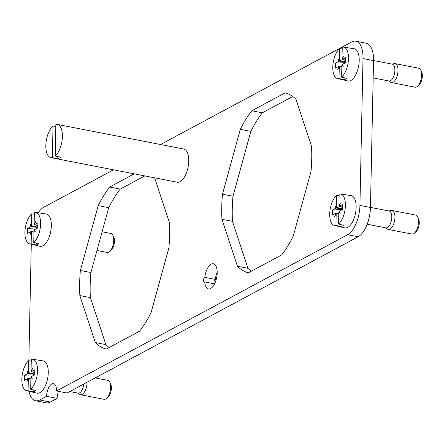 <?xml version="1.0" encoding="UTF-8"?>
<svg xmlns="http://www.w3.org/2000/svg" width="444" height="444" viewBox="0 0 444 444"><rect width="100%" height="100%" fill="white"/><g stroke="black" fill="none" stroke-linecap="round" stroke-linejoin="round"><path stroke-width="0.67" d="M214.28 283.788A2.414 1.11 101 0 1 214.158 281.207A2.414 1.11 101 0 1 215.334 279.409A12.804 5.894 101 0 1 216.067 275.508A12.804 5.894 101 0 1 217.199 272.144M204.712 281.929A2.414 1.11 101 0 1 204.185 282.073A2.414 1.11 101 0 1 203.63 279.159A2.414 1.11 101 0 1 204.806 277.356A12.804 5.894 -79 0 1 205.539 273.46A12.804 5.894 -79 0 1 213.37 263.764A12.804 5.894 -79 0 1 216.306 279.209A12.804 5.894 101 0 1 208.475 288.905A12.804 5.894 101 0 1 204.712 281.929L214.585 283.849M204.806 277.356L215.334 279.409M363.009 58.547L373.537 60.6L370.457 207.47A24.165 11.122 -79 0 1 358.136 236.774L347.608 234.726A24.165 11.122 -79 0 0 359.929 205.422L363.009 58.547A24.165 11.122 -79 0 0 355.783 41.187A24.165 11.122 -79 0 0 351.648 41.958L160.584 144.516M38.234 212.776A24.165 11.122 -79 0 1 43.773 207.226L113.47 169.813M31.291 244.211L28.849 360.728M29.004 391.275A24.165 11.122 -79 0 0 35.598 400.766A24.165 11.122 -79 0 0 39.732 399.994L46.603 396.309A10.151 4.668 -79 0 1 53.513 383.677A10.151 4.668 -79 0 1 56.549 390.97L347.608 234.726M50.882 157.631A16.916 7.781 101 0 1 47.003 137.229A16.916 7.781 101 0 1 53.025 125.963L52.364 157.614A16.916 7.781 101 0 1 50.882 157.631L177.228 182.218A16.916 7.781 -79 0 0 187.573 169.414A16.916 7.781 -79 0 0 183.688 149.018L57.348 124.425A16.916 7.781 101 0 1 61.228 144.822A16.916 7.781 101 0 1 55.206 156.094L60.678 157.159A16.916 7.781 101 0 1 57.837 158.68L57.881 156.61M237.435 266.261L221.945 219.286A91.819 42.258 -79 0 1 222.472 194.195L240.304 129.332A91.819 42.258 -79 0 1 251.776 110.767L285.092 92.885A91.819 42.258 -79 0 1 296.043 99.412L311.527 146.387A91.819 42.258 -79 0 1 311.005 171.478L293.173 236.341A91.819 42.258 -79 0 1 281.701 254.906L248.385 272.788A91.819 42.258 -79 0 1 237.435 266.261L247.963 268.309L232.473 221.334L221.945 219.286M134.255 173.854L109.679 187.046A91.819 42.258 -79 0 0 98.207 205.611L80.375 270.474A91.819 42.258 -79 0 0 79.853 295.565L95.338 342.54A91.819 42.258 -79 0 0 106.288 349.067L139.605 331.18A91.819 42.258 -79 0 0 151.077 312.615L168.909 247.758A91.819 42.258 -79 0 0 169.436 222.666L154.651 177.828M334.371 225.413L344.816 227.877A16.434 7.559 -79 0 0 355 215.468A16.434 7.559 -79 0 0 351.093 195.626L340.487 193.995A16.006 7.365 101 0 1 344.294 213.325A16.006 7.365 101 0 1 338.55 224.026L343.601 225.202A16.212 7.459 101 0 1 340.992 226.601L335.942 225.424A16.006 7.365 101 0 1 334.371 225.413A16.006 7.365 101 0 1 330.83 206.138A16.006 7.365 101 0 1 336.574 195.432L336.324 207.337L342.613 208.824M337.446 78.544L347.891 81.002A16.434 7.559 -79 0 0 358.075 68.592A16.434 7.559 -79 0 0 354.168 48.751L343.562 47.12A16.006 7.365 101 0 1 347.369 66.45A16.006 7.365 101 0 1 341.625 77.151L346.675 78.327A16.212 7.459 101 0 1 344.072 79.726L339.022 78.549A16.006 7.365 101 0 1 337.446 78.544A16.006 7.365 101 0 1 333.905 59.263A16.006 7.365 101 0 1 339.649 48.563L339.399 60.467L345.693 61.949M26.496 390.681L36.941 393.145A16.434 7.559 -79 0 0 47.125 380.736A16.434 7.559 -79 0 0 43.218 360.894L32.612 359.257A16.006 7.365 101 0 1 36.419 378.588A16.006 7.365 101 0 1 30.675 389.288L35.725 390.47A16.212 7.459 101 0 1 33.122 391.869L28.072 390.687A16.006 7.365 101 0 1 26.496 390.681A16.006 7.365 101 0 1 22.955 371.4A16.006 7.365 101 0 1 28.699 360.7L28.449 372.605L34.743 374.092M29.576 243.812L40.021 246.27A16.434 7.559 -79 0 0 50.2 233.86A16.434 7.559 -79 0 0 46.298 214.019L35.692 212.387A16.006 7.365 101 0 1 39.494 231.718A16.006 7.365 101 0 1 33.75 242.418L38.8 243.595A16.212 7.459 101 0 1 36.197 244.994L31.147 243.817A16.006 7.365 101 0 1 29.576 243.812A16.006 7.365 101 0 1 26.03 224.531A16.006 7.365 101 0 1 31.774 213.83L31.524 225.735L37.818 227.217M373.537 60.6A24.165 11.122 -79 0 0 366.311 43.235L355.783 41.187M35.598 400.766L46.126 402.813A24.165 11.122 -79 0 0 50.261 402.042L39.732 399.994M58.497 391.347A10.151 4.668 -79 0 0 57.132 398.357L50.261 402.042M57.132 398.357L46.603 396.309M358.136 236.774L67.077 393.018L56.549 390.97M144.783 175.907L120.207 189.094A91.819 42.258 -79 0 0 108.736 207.659L90.903 272.522A91.819 42.258 -79 0 0 90.382 297.613L105.866 344.588L95.338 342.54M105.866 344.588A91.819 42.258 -79 0 0 109.196 347.502M90.382 297.613L79.853 295.565M90.903 272.522L80.375 270.474M108.736 207.659L98.207 205.611M120.207 189.094L109.679 187.046M232.473 221.334A91.819 42.258 -79 0 1 233 196.242L222.472 194.195M233 196.242L250.832 131.385L240.304 129.332M250.832 131.385A91.819 42.258 -79 0 1 262.304 112.82L251.776 110.767M262.304 112.82L292.713 96.498M247.963 268.309A91.819 42.258 -79 0 0 251.293 271.228M338.55 224.026L338.8 212.121L340.171 213.542L339.099 211.4L342.601 209.518L342.707 204.473L339.205 206.349L340.393 202.997L338.927 205.938L339.177 194.039A16.006 7.365 101 0 1 340.487 193.995M338.8 212.121L339.538 212.01M341.036 224.603L340.992 226.601M336.324 207.337L334.948 205.916L336.019 208.058L332.523 209.94L332.417 214.985L335.914 213.109L334.726 216.461L336.191 213.52L335.942 225.424M339.238 206.26L338.927 205.938M334.948 205.916L336.585 207.653L336.419 208.042L342.607 209.246M336.019 208.058L336.419 208.042M332.523 209.94L342.54 209.551M335.914 213.109L338.766 213.57M342.635 207.892L341.403 206.976M339.66 205.955L339.188 206.255M370.463 207.392L389.238 211.05A8.58 3.946 101 0 1 391.208 221.395A8.58 3.946 101 0 1 385.964 227.889L367.182 224.231M336.191 213.52L338.766 213.758M388.872 210.978L391.192 210.5A9.663 4.446 101 0 1 392.052 210.489L415.634 215.079A9.663 4.446 101 0 1 417.632 216.894L418.548 218.753A7.731 3.558 101 0 1 418.725 226.629A7.731 3.558 101 0 1 416.017 231.735L414.474 233.117A9.663 4.446 101 0 1 411.943 234.055L388.356 229.465A9.663 4.446 101 0 1 387.568 229.132L385.592 227.816M417.632 216.894A9.663 4.446 101 0 1 417.854 226.734A9.663 4.446 101 0 1 414.474 233.117M392.052 210.489A9.663 4.446 101 0 1 394.266 222.144A9.663 4.446 101 0 1 388.356 229.465M339.205 206.349L342.651 207.115M336.413 213.686L336.313 213.092M336.574 195.432L339.138 195.837M341.625 77.151L341.874 65.246L343.245 66.672L342.18 64.524L345.676 62.648L345.782 57.598L342.285 59.474L343.467 56.122L342.002 59.069L342.252 47.164A16.006 7.365 101 0 1 343.562 47.12M341.874 65.246L342.613 65.14M344.111 77.733L344.072 79.726M339.399 60.467L338.028 59.041L339.094 61.189L335.597 63.065L335.492 68.115L338.988 66.234L337.806 69.591L339.272 66.644L339.022 78.549M342.313 59.391L342.002 59.069M338.028 59.041L339.66 60.778L339.499 61.167L345.682 62.371M339.094 61.189L339.499 61.167M335.597 63.065L345.621 62.676M338.988 66.234L341.847 66.694M345.709 61.017L344.483 60.101M342.74 59.085L342.269 59.379M373.537 60.523L392.313 64.175A8.58 3.946 101 0 1 394.283 74.52A8.58 3.946 101 0 1 389.038 81.013L373.171 77.928M339.272 66.644L341.841 66.883M391.947 64.103L394.272 63.625A9.663 4.446 101 0 1 395.127 63.614L418.709 68.204A9.663 4.446 101 0 1 420.707 70.019L421.622 71.884A7.731 3.558 101 0 1 421.8 79.754A7.731 3.558 101 0 1 419.097 84.865L417.549 86.247A9.663 4.446 101 0 1 415.018 87.179L391.436 82.59A9.663 4.446 101 0 1 390.642 82.257L388.666 80.941M420.707 70.019A9.663 4.446 101 0 1 420.929 79.865A9.663 4.446 101 0 1 417.549 86.247M395.127 63.614A9.663 4.446 101 0 1 397.347 75.269A9.663 4.446 101 0 1 391.436 82.59M342.285 59.474L345.726 60.245M339.488 66.816L339.394 66.217M339.649 48.563L342.213 48.962M30.675 389.288L30.925 377.383L32.295 378.81L31.23 376.667L34.726 374.786L34.832 369.741L31.335 371.617L32.517 368.259L31.052 371.206L31.302 359.301A16.006 7.365 101 0 1 32.612 359.257M30.925 377.383L31.663 377.278M33.161 389.871L33.122 391.869M28.449 372.605L27.078 371.184L28.144 373.326L24.648 375.208L24.542 380.253L28.039 378.377L26.856 381.729L28.322 378.782L28.072 390.687M31.363 371.528L31.052 371.206M27.078 371.184L28.71 372.916L28.549 373.31L34.732 374.514M28.144 373.326L28.549 373.31M24.648 375.208L34.671 374.819M28.039 378.377L30.897 378.832M34.76 373.16L33.533 372.244M31.79 371.223L31.319 371.517M83.827 384.027A8.58 3.946 101 0 1 83.333 386.663A8.58 3.946 101 0 1 78.088 393.156L69.819 391.547M28.322 378.782L30.891 379.026M95.227 377.905L107.759 380.347A9.663 4.446 101 0 1 109.757 382.162L110.673 384.021A7.731 3.558 101 0 1 110.85 391.897A7.731 3.558 101 0 1 108.147 397.003L106.599 398.385A9.663 4.446 101 0 1 104.068 399.317L80.486 394.727A9.663 4.446 101 0 1 79.692 394.4L77.717 393.084M109.757 382.162A9.663 4.446 101 0 1 109.979 392.002A9.663 4.446 101 0 1 106.599 398.385M87.068 382.284A9.663 4.446 101 0 1 86.397 387.412A9.663 4.446 101 0 1 80.486 394.727M31.335 371.617L34.776 372.383M28.538 378.954L28.444 378.355M28.699 360.7L31.269 361.1M33.75 242.418L33.999 230.514L35.376 231.935L34.305 229.792L37.801 227.916L37.907 222.866L34.41 224.742L35.598 221.389L34.133 224.337L34.382 212.432A16.006 7.365 101 0 1 35.692 212.387M33.999 230.514L34.737 230.403M36.236 242.996L36.197 244.994M31.524 225.735L30.153 224.309L31.224 226.457L27.722 228.333L27.617 233.383L31.119 231.502L29.931 234.859L31.396 231.912L31.147 243.817M34.443 224.653L34.133 224.337M30.153 224.309L31.79 226.046L31.624 226.434L37.807 227.639M31.224 226.457L31.624 226.434M27.722 228.333L37.746 227.944M31.119 231.502L33.972 231.962M37.834 226.285L36.608 225.369M34.865 224.353L34.393 224.647M31.396 231.912L33.966 232.151M102.109 231.774L110.839 233.472A9.663 4.446 101 0 1 112.832 235.287L113.747 237.152A7.731 3.558 101 0 1 113.925 245.021A7.731 3.558 101 0 1 111.222 250.127L109.674 251.515A9.663 4.446 101 0 1 107.143 252.447L96.97 250.466M112.832 235.287A9.663 4.446 101 0 1 113.053 245.127A9.663 4.446 101 0 1 109.674 251.515M34.41 224.742L37.851 225.513M31.613 232.079L31.518 231.485M31.774 213.83L34.343 214.23M53.025 125.963L55.827 126.507M52.364 157.614L57.837 158.68M57.348 124.425A16.916 7.781 101 0 0 55.866 124.437L55.206 156.094M370.457 207.47L359.929 205.422M336.624 207.714L342.613 208.88M339.699 60.839L345.687 62.005M28.749 372.982L34.737 374.148M31.824 226.107L37.818 227.273"/></g></svg>
